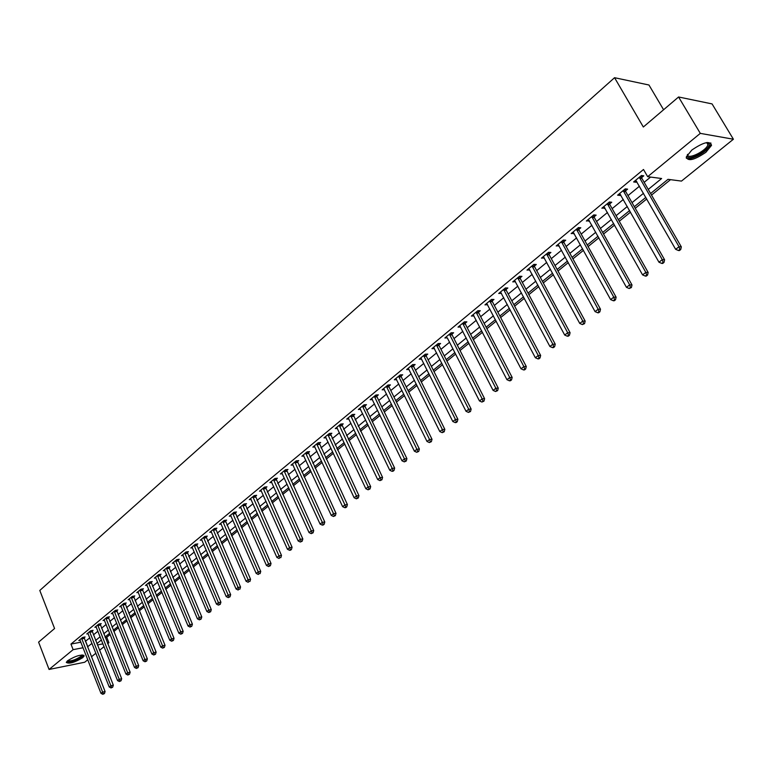 <?xml version="1.0" encoding="UTF-8"?>
<svg xmlns="http://www.w3.org/2000/svg" width="772" height="772" viewBox="0 0 772 772"><rect width="100%" height="100%" fill="white"/><g stroke="black" fill="none" stroke-linecap="round" stroke-linejoin="round"><path stroke-width="1.16" d="M67.675 660.678C75.839 655.766 81.33 654.183 84.138 655.92L82.71 657.676C74.585 662.55 69.113 664.132 66.286 662.405L67.675 660.678M691.837 150.038C703.62 142.058 710.192 140.494 711.533 145.358L705.897 152.287C694.211 160.18 687.688 161.705 686.308 156.88L691.837 150.038M663.592 109.749L648.962 85.007L614.56 77.702L39.797 590.455L54.571 628.524L38.6 642.13L49.07 669.459L73.128 649.657L83.077 647.727M614.56 77.702L643.337 127.004L678.578 96.983L712.064 103.911L733.4 139.23L681.483 181.092L668.021 179.336L650.603 193.502M105.262 637.556L106.739 637.267L110.155 634.497M113.812 631.525L118.512 627.713M122.198 624.722L126.975 620.842M130.68 617.841L135.554 613.885M139.269 610.864L144.239 606.831M147.973 603.801L153.03 599.69M156.793 596.64L161.946 592.462M165.719 589.393L170.969 585.137M174.771 582.049L180.117 577.707M183.939 574.609L189.391 570.19M193.222 567.073L198.78 562.566M202.64 559.43L208.295 554.836M212.175 551.691L217.945 547.01M221.844 543.845L227.721 539.068M231.648 535.884L237.631 531.03M241.578 527.826L247.677 522.876M251.643 519.653L257.867 514.606M261.862 511.363L268.202 506.22M272.207 502.958L278.673 497.708M282.706 494.437L289.307 489.091M293.36 485.8L300.076 480.338M304.158 477.028L311.01 471.47M315.111 468.141L322.107 462.467M326.228 459.118L333.359 453.328M337.509 449.96L344.775 444.064M348.954 440.677L356.365 434.655M360.563 431.249L368.128 425.111M372.345 421.686L380.065 415.423M384.311 411.978L392.186 405.58M396.451 402.115L404.489 395.592M408.784 392.108L416.986 385.45M421.309 381.947L429.676 375.153M434.018 371.622L442.559 364.693M446.93 361.142L455.654 354.068M460.044 350.498L468.951 343.279M473.371 339.68L482.461 332.307M486.91 328.698L496.184 321.162M500.671 317.533L510.138 309.842M514.644 306.185L524.323 298.33M528.859 294.653L538.74 286.624M543.305 282.928L553.399 274.736M557.992 271.001L568.298 262.634M572.921 258.881L583.458 250.331M588.11 246.558L598.869 237.824M603.55 234.022L614.551 225.096M619.26 221.275L630.512 212.146M635.25 208.295L646.743 198.964M651.51 195.094L670.521 179.664M106.739 637.267L108.91 642.719L107.704 643.684M104.056 646.637L99.511 650.294M95.873 653.228L91.414 656.818M87.796 659.742L84.698 662.241L49.07 669.459M648.248 189.43L661.623 178.506L647.669 176.691L643.501 169.483L70.956 644.08L80.906 642.188M85.325 641.349L89.803 637.865M93.412 634.902L97.919 631.197M101.547 628.225L106.131 624.452M109.778 621.46L114.449 617.619M118.116 614.608L122.873 610.7M126.55 607.67L131.404 603.685M135.1 600.645L140.041 596.592M143.756 593.533L148.784 589.403M152.528 586.324L157.652 582.117M161.406 579.029L166.627 574.744M170.409 571.637L175.726 567.266M179.529 564.149L184.942 559.69M188.764 556.554L194.283 552.019M198.124 548.863L203.75 544.241M207.61 541.066L213.342 536.357M217.221 533.172L223.06 528.366M226.968 525.163L232.922 520.27M236.84 517.047L242.91 512.058M246.857 508.816L253.042 503.73M257.008 500.478L263.31 495.296M267.295 492.015L273.732 486.736M277.737 483.436L284.289 478.051M288.323 474.741L295.01 469.251M299.063 465.921L305.876 460.324M309.948 456.966L316.896 451.263M320.998 447.895L328.09 442.067M332.211 438.679L339.439 432.745M343.588 429.328L350.951 423.278M355.13 419.852L362.647 413.667M366.845 410.221L374.507 403.92M378.734 400.456L386.56 394.019M390.796 390.535L398.786 383.973M403.052 380.471L411.196 373.773M415.49 370.242L423.809 363.409M428.132 359.858L436.614 352.891M440.957 349.32L449.622 342.199M453.994 338.609L462.833 331.342M467.234 327.733L476.256 320.312M480.686 316.674L489.902 309.109M494.35 305.451L503.759 297.712M508.237 294.035L517.848 286.142M522.354 282.436L532.169 274.369M536.704 270.644L546.73 262.403M551.285 258.659L561.534 250.244M566.117 246.471L576.587 237.873M581.2 234.08L591.892 225.289M596.544 221.477L607.467 212.493M612.148 208.652L623.313 199.475M628.012 195.605L639.438 186.226M644.166 182.337L650.574 177.068M641.657 177.56L643.771 175.813L641.426 175.505L633.638 181.951L635.983 182.24L636.775 181.584M625.542 190.858L627.617 189.14L625.262 188.86L617.61 195.191L619.964 195.451L620.688 194.862M609.706 203.924L611.752 202.235L609.378 201.994L601.851 208.218L604.881 207.909M594.141 216.778L596.148 215.118L593.764 214.896L586.373 221.014L589.354 220.724M578.836 229.409L580.814 227.779L578.421 227.586L571.145 233.598L574.078 233.337M563.792 241.829L565.731 240.227L563.328 240.063L556.178 245.969L559.063 245.728M548.988 254.046L550.899 252.463L548.496 252.328L541.462 258.137L544.299 257.916M534.436 266.05L536.318 264.497L533.896 264.391L526.977 270.113L529.775 269.901M520.125 277.872L521.968 276.347L519.546 276.251L512.733 281.877L515.484 281.693M506.036 289.49L507.86 287.995L505.419 287.927L498.722 293.466L501.433 293.292M492.179 300.935L493.974 299.459L491.532 299.411L484.941 304.863L487.605 304.708M478.543 312.187L480.309 310.73L477.858 310.711L471.374 316.076L473.998 315.941M465.12 323.265L466.857 321.837L464.406 321.837L458.018 327.106L460.604 326.99M451.909 334.17L453.618 332.761L451.157 332.78L444.875 337.972L447.422 337.875M438.911 344.901L440.59 343.511L438.129 343.559L431.944 348.664L434.443 348.587M426.105 355.467L427.765 354.107L425.295 354.165L419.206 359.192L421.666 359.125M413.502 365.88L415.133 364.529L412.653 364.606L406.661 369.566L409.073 369.479M401.083 376.118L402.695 374.796L400.214 374.893L394.309 379.776L396.673 379.679M388.856 386.212L390.439 384.91L387.959 385.025L382.14 389.831L384.456 389.715M376.813 396.152L378.367 394.868L375.887 395.003L370.155 399.742L372.432 399.606M364.953 405.947L366.488 404.682L363.998 404.827L358.353 409.498L360.582 409.353M353.258 415.597L354.773 414.352L352.283 414.516L346.724 419.109L348.905 418.964M341.745 425.102L343.231 423.876L340.742 424.05L335.26 428.585L337.403 428.421M330.387 434.472L331.854 433.266L329.364 433.459L323.97 437.917L326.064 437.753M319.203 443.707L320.65 442.51L318.16 442.723L312.834 447.123L314.899 446.94M308.182 452.807L309.601 451.63L307.111 451.852L301.862 456.194L303.888 456.001M297.307 461.781L298.716 460.623L296.216 460.855L291.044 465.13L293.032 464.937M286.595 470.621L287.975 469.482L285.486 469.733L280.381 473.94L282.33 473.747M276.029 479.344L277.399 478.215L274.9 478.476L269.872 482.635L271.783 482.432M265.607 487.943L266.958 486.833L264.458 487.103L259.508 491.204L261.39 490.992M255.339 496.425L256.671 495.325L254.171 495.614L249.279 499.658L251.132 499.436M245.206 504.782L246.519 503.701L244.02 504L239.204 507.986L241.018 507.764M235.209 513.033L236.502 511.971L234.012 512.28L229.255 516.207L231.04 515.986M225.356 521.168L226.63 520.116L224.141 520.444L219.441 524.313L221.197 524.091M215.629 529.196L216.884 528.164L214.394 528.492L209.762 532.313L211.489 532.082M206.037 537.119L207.272 536.096L204.783 536.434L200.218 540.207L201.917 539.975M196.57 544.936L197.796 543.922L195.306 544.27L190.8 547.995L192.469 547.763M187.229 552.646L188.436 551.642L185.946 552.009L181.497 555.686L183.147 555.444M178.004 560.25L179.2 559.266L176.711 559.642L172.32 563.27L173.941 563.02M168.904 567.767L170.081 566.793L167.601 567.169L163.268 570.749L164.861 570.508M159.92 575.179L161.087 574.214L158.607 574.609L154.332 578.141L155.896 577.89M151.061 582.493L152.209 581.548L149.729 581.943L145.503 585.437L147.047 585.186M142.309 589.721L143.438 588.785L140.958 589.19L136.798 592.635L138.313 592.385M133.662 596.852L134.782 595.926L132.311 596.341L128.191 599.747L129.696 599.487M125.132 603.897L126.232 602.98L123.761 603.405L119.699 606.763L121.175 606.512M116.707 610.845L117.798 609.948L115.327 610.382L111.313 613.701L112.77 613.441M108.389 617.716L109.46 616.828L106.999 617.262L103.033 620.543L104.471 620.283M100.167 624.5L101.228 623.622L98.768 624.066L94.859 627.298L96.268 627.047M92.051 631.197L93.103 630.328L90.642 630.782L86.782 633.976L88.172 633.725M84.032 637.817L85.074 636.958L82.623 637.421L78.802 640.577L80.172 640.316M678.578 96.983L700.301 133.373L733.4 139.23M70.956 644.08L73.128 649.657M647.669 176.691L700.301 133.373M87.497 646.868L91.993 643.404M95.612 640.451L100.128 636.765M103.766 633.793L108.369 630.039M112.017 627.057L116.707 623.226M120.384 620.234L125.151 616.336M128.847 613.325L133.71 609.359M137.416 606.329L142.376 602.285M146.101 599.236L151.148 595.125M154.902 592.066L160.036 587.868M163.809 584.79L169.039 580.515M172.831 577.427L178.168 573.075M181.98 569.958L187.413 565.529M191.244 562.402L196.783 557.876M200.633 554.74L206.278 550.127M210.148 546.972L215.899 542.282M219.788 539.097L225.656 534.321M229.564 531.126L235.537 526.253M239.474 523.04L245.564 518.07M249.52 514.837L255.725 509.771M259.701 506.528L266.031 501.366M270.026 498.104L276.482 492.835M280.506 489.554L287.078 484.189M291.121 480.888L297.828 475.417M301.891 472.097L308.732 466.52M312.824 463.181L319.791 457.487M323.902 454.129L331.014 448.329M335.154 444.952L342.401 439.036M346.57 435.64L353.962 429.599M358.15 426.183L365.687 420.026M369.904 416.59L377.595 410.308M381.831 406.854L389.686 400.446M393.942 396.972L401.951 390.429M406.236 386.936L414.419 380.268M418.723 376.746L427.07 369.942M431.403 366.401L439.915 359.453M444.276 355.892L452.971 348.799M457.362 345.219L466.23 337.972M470.64 334.373L479.702 326.981M484.14 323.352L493.395 315.806M497.863 312.158L507.31 304.457M511.797 300.79L521.447 292.916M525.964 289.22L535.816 281.182M540.371 277.466L550.436 269.254M555.01 265.52L565.287 257.134M569.9 253.37L580.399 244.801M585.041 241.018L595.772 232.256M600.433 228.444L611.405 219.499M616.095 215.668L627.308 206.51M632.036 202.66L643.501 193.309M97.397 644.948L102.956 643.867M107.433 642.999L108.91 642.719M645.836 197.381L634.343 206.713M629.614 210.563L618.372 219.702M613.672 223.523L602.681 232.459M598.001 236.261L587.241 245.004M582.599 248.777L572.071 257.337M567.459 261.09L557.152 269.467M552.569 273.201L542.484 281.394M537.92 285.1L528.048 293.128M523.512 296.815L513.853 304.67M509.346 308.327L499.88 316.028M495.402 319.666L486.138 327.203M481.689 330.812L472.609 338.194M468.189 341.793L459.292 349.021M454.901 352.592L446.187 359.675M441.816 363.226L433.285 370.164M428.942 373.696L420.586 380.49M416.262 384.002L408.07 390.661M403.775 394.145L395.747 400.678M391.481 404.142L383.616 410.54M379.37 413.985L371.66 420.257M367.443 423.683L359.887 429.83M355.689 433.237L348.278 439.258M344.109 442.655L336.843 448.561M332.703 451.929L325.581 457.719M321.451 461.067L314.474 466.751M310.373 470.08L303.521 475.648M299.449 478.958L292.733 484.42M288.68 487.711L282.089 493.067M278.065 496.348L271.599 501.597M267.594 504.859L261.254 510.012M257.269 513.245L251.054 518.302M247.088 521.525L240.989 526.485M237.043 529.688L231.06 534.552M227.142 537.737L221.265 542.513M217.366 545.679L211.605 550.368M207.726 553.524L202.081 558.117M198.221 561.254L192.672 565.76M188.831 568.877L183.389 573.307M179.567 576.414L174.231 580.756M170.429 583.835L165.189 588.1M161.406 591.169L156.262 595.357M152.509 598.416L147.452 602.517M143.717 605.557L138.757 609.591M135.032 612.611L130.169 616.577M126.463 619.578L121.686 623.467M118.01 626.459L113.31 630.27M109.653 633.252L105.04 636.996M101.402 639.959L96.876 643.636M85.644 641.281L87.825 646.801M635.115 180.725L635.983 182.24M619.115 193.946L619.964 195.451M603.386 206.954L604.225 208.45M587.926 219.73L588.756 221.217M572.727 232.295L573.538 233.781M557.78 244.647L558.581 246.123M543.083 256.796L543.874 258.263M528.617 268.752L529.399 270.21M514.393 280.506L515.165 281.954M500.401 292.077L501.163 293.514M486.64 303.454L487.383 304.892M473.091 314.658L473.825 316.086M459.755 325.688L460.479 327.096M449.449 334.189L482.162 398.834L479.451 400.929L447.345 337.943M433.854 347.516L434.404 348.616M639.312 177.261L679.032 246.722L675.654 249.327L635.742 180.204M641.339 175.582L641.899 178.4L681.329 246.876L679.032 246.722L679.814 249.472L678.463 250.514L679.389 250.572L680.73 249.53L679.814 249.472M680.73 249.53L681.329 246.876M675.654 249.327L678.463 250.514M623.178 190.588L662.279 259.662L658.97 262.219L619.675 193.482M625.223 188.899L625.783 191.697L664.596 259.788L662.279 259.662L663.071 262.383L661.749 263.406L662.675 263.455L663.997 262.432L663.071 262.383M663.997 262.432L664.596 259.788M658.97 262.219L661.749 263.406M607.332 203.683L645.826 272.381L642.574 274.89L603.887 206.539M609.398 201.994L609.948 204.763L648.162 272.477L645.826 272.381L646.618 275.064L645.315 276.067L646.251 276.106L647.554 275.102L646.618 275.064M647.554 275.102L648.162 272.477M642.574 274.89L645.315 276.067M591.757 216.565L629.663 284.868L626.459 287.338L588.37 219.364M593.842 214.905L594.382 217.607L631.998 284.945L629.663 284.868L630.454 287.522L629.17 288.516L631.39 287.551L630.454 287.522M631.39 287.551L631.998 284.945M626.459 287.338L629.17 288.516M576.443 229.226L613.769 297.152L610.623 299.584L573.113 231.976M578.546 227.595L579.068 230.23L616.124 297.201L613.769 297.152L614.57 299.768L613.306 300.742L614.251 300.762L615.506 299.787L614.57 299.768M615.506 299.787L616.124 297.201M610.623 299.584L613.306 300.742M707.316 142.482L709.236 144.017C710.491 149.681 687.707 162.081 687.254 156.002L687.437 154.593M687.62 154.323L687.64 154.844C687.948 160.016 706.824 150.54 707.914 144.654L707.808 143.187L706.988 142.521M686.202 157.932C689.589 161.802 709.603 150.685 710.771 144.248L710.829 142.936M82.411 654.946L81.369 657.001C74.44 661.189 69.692 662.569 67.145 661.141M67.598 660.745C70.734 661.45 75.096 660.05 80.674 656.557L81.822 654.974M66.344 662.212C70.696 662.656 76.023 660.861 82.324 656.808L83.714 655.167M561.389 241.665L598.146 309.215L595.058 311.608L558.108 244.377M563.512 240.073L564.023 242.64L600.51 309.244L598.146 309.215L598.947 311.811L597.711 312.766L598.657 312.776L599.892 311.82L598.947 311.811M599.892 311.82L600.51 309.244M595.058 311.608L597.711 312.766M546.576 253.911L582.792 321.084L579.753 323.429L543.363 256.565M548.728 252.338L549.22 254.847L585.166 321.084L582.792 321.084L583.593 323.642L582.377 324.587L584.549 323.642L583.593 323.642M584.549 323.642L585.166 321.084M579.753 323.429L582.377 324.587M532.014 265.944L567.69 332.751L564.699 335.058L528.849 268.56M534.176 264.4L534.668 266.861L570.083 332.732L567.69 332.751L568.501 335.28L567.304 336.206L568.26 336.196L569.456 335.27L568.501 335.28M569.456 335.27L570.083 332.732M564.699 335.058L567.304 336.206M517.694 277.785L552.848 344.225L549.905 346.493L514.577 280.361M519.874 276.27L520.347 278.673L555.242 344.177L552.848 344.225L553.659 346.724L552.482 347.632L553.437 347.612L554.614 346.705L553.659 346.724M554.614 346.705L555.242 344.177M549.905 346.493L552.482 347.632M503.605 289.432L538.238 355.506L535.353 357.745L500.536 291.97M505.795 287.937L506.258 290.291L540.651 355.438L538.238 355.506L539.059 357.986L537.901 358.874L538.866 358.845L540.024 357.957L539.059 357.986M540.024 357.957L540.651 355.438M535.353 357.745L537.901 358.874M489.738 300.897L523.879 366.603L521.032 368.804L486.717 303.386M491.947 299.42L492.401 301.717L526.292 366.517L523.879 366.603L524.699 369.055L523.561 369.933L524.526 369.894L525.664 369.016L524.699 369.055M525.664 369.016L526.292 366.517M521.032 368.804L523.561 369.933M476.092 312.168L509.742 377.527L506.943 379.689L473.13 314.619M478.322 310.72L478.756 312.969L512.164 377.421L509.742 377.527L510.572 379.949L509.443 380.808L510.417 380.76L511.537 379.901L510.572 379.949M511.537 379.901L512.164 377.421M506.943 379.689L509.443 380.808M462.669 323.265L495.846 388.268L493.086 390.391L459.745 325.678M464.908 321.837L465.333 324.037L498.268 388.142L495.846 388.268L496.666 390.661L495.566 391.51L497.641 390.613L496.666 390.661M497.641 390.613L498.268 388.142M493.086 390.391L495.566 391.51M451.697 332.771L452.122 334.942L484.594 398.69L482.162 398.834L482.982 401.208L481.902 402.048L483.957 401.15L482.982 401.208M483.957 401.15L484.594 398.69M479.451 400.929L481.902 402.048M436.441 344.949L468.7 409.247L466.027 411.302L433.613 347.284M438.708 343.55L439.114 345.673L471.142 409.073L468.7 409.247L469.521 411.582L468.459 412.412L470.505 411.515L469.521 411.582M470.505 411.515L471.142 409.073M466.027 411.302L468.459 412.412M423.635 355.535L455.441 419.486L452.817 421.512L420.846 357.832M425.903 354.145L426.308 356.23L457.892 419.302L455.441 419.486L456.271 421.802L455.219 422.612L456.204 422.535L457.256 421.724L456.271 421.802M457.256 421.724L457.892 419.302M452.817 421.512L455.219 422.612M411.022 365.957L442.395 429.56L439.808 431.558L408.282 368.225M413.31 364.587L413.705 366.632L444.846 429.367L442.395 429.56L443.224 431.857L442.192 432.658L444.209 431.78L443.224 431.857M444.209 431.78L444.846 429.367M439.808 431.558L442.192 432.658M398.603 376.225L429.55 439.49L427.003 441.459L395.901 378.454M400.9 374.864L401.286 376.871L432.011 439.268L429.55 439.49L430.38 441.758L429.367 442.549L431.365 441.671L430.38 441.758M431.365 441.671L432.011 439.268M427.003 441.459L429.367 442.549M386.376 386.328L416.899 449.265L414.4 451.195L383.713 388.528M388.673 384.987L389.059 386.965L419.37 449.024L416.899 449.265L417.739 451.514L416.735 452.286L418.723 451.417L417.739 451.514M418.723 451.417L419.37 449.024M414.4 451.195L416.735 452.286M374.333 396.287L404.451 458.886L401.98 460.787L371.708 398.458M376.639 394.965L377.006 396.895L406.912 458.636L404.451 458.886L405.281 461.106L404.296 461.868L406.275 461.009L405.281 461.106M406.275 461.009L406.912 458.636M401.98 460.787L404.296 461.868M362.464 406.101L392.186 468.363L389.754 470.245L359.877 408.234M364.78 404.789L365.137 406.69L394.656 468.102L392.186 468.363L393.016 470.563L392.041 471.316L393.035 471.209L394.01 470.457L393.016 470.563M394.01 470.457L394.656 468.102M389.754 470.245L392.041 471.316M350.768 415.761L380.104 477.694L377.701 479.547L348.22 417.864M353.093 414.458L382.574 477.424L380.104 477.694L380.934 479.875L379.978 480.618L381.928 479.769L380.934 479.875M381.928 479.769L382.574 477.424M377.701 479.547L379.978 480.618M339.246 425.285L368.196 486.891L365.841 488.715L336.746 427.36M341.581 423.992L370.676 486.601L368.196 486.891L369.035 489.052L368.09 489.786L370.029 488.937L369.035 489.052M370.029 488.937L370.676 486.601M365.841 488.715L368.09 489.786M327.897 434.665L356.471 495.952L354.145 497.757L325.427 436.711M330.233 433.391L358.951 495.653L356.471 495.952L357.311 498.094L356.384 498.808L358.305 497.969L357.311 498.094M358.305 497.969L358.951 495.653M354.145 497.757L356.384 498.808M316.713 443.919L344.92 504.888L342.623 506.654L314.272 445.936M319.048 442.645L347.4 504.56L344.92 504.888L345.76 507.001L344.843 507.706L345.827 507.58L346.744 506.866L345.76 507.001M346.744 506.866L347.4 504.56M342.623 506.654L344.843 507.706M305.683 453.029L333.533 513.679L331.275 515.426L303.28 455.017M308.028 451.774L336.013 513.351L333.533 513.679L334.373 515.773L333.465 516.478L335.366 515.648L334.373 515.773M335.366 515.648L336.013 513.351M331.275 515.426L333.465 516.478M294.817 462.013L322.31 522.354L320.081 524.072L292.443 463.972M297.162 460.768L324.79 522.007L322.31 522.354L323.15 524.429L322.262 525.114L323.256 524.979L324.143 524.284L323.15 524.429M324.143 524.284L324.79 522.007M320.081 524.072L322.262 525.114M284.096 470.872L311.251 530.895L309.061 532.593L281.761 472.802M286.451 469.637L313.731 530.538L311.251 530.895L312.091 532.95L311.212 533.635L313.085 532.805L312.091 532.95M313.085 532.805L313.731 530.538M309.061 532.593L311.212 533.635M273.529 479.605L300.347 539.319L298.185 540.989L271.233 481.506M275.884 478.379L302.836 538.952L300.347 539.319L301.186 541.355L300.327 542.021L302.18 541.211L301.186 541.355M302.18 541.211L302.836 538.952M298.185 540.989L300.327 542.021M263.117 488.222L289.596 547.628L287.464 549.268L260.849 490.095M265.471 486.997L292.086 547.242L289.596 547.628L290.436 549.645L289.587 550.301L290.581 550.147L291.43 549.49L290.436 549.645M291.43 549.49L292.086 547.242M287.464 549.268L289.587 550.301M252.84 496.714L279.001 555.811L276.897 557.442L250.601 498.558M255.204 495.489L281.49 555.425L279.001 555.811L279.84 557.818L279.001 558.465L279.84 557.818M280.834 557.654L281.49 555.425M276.897 557.442L279.001 558.465M242.707 505.081L268.55 563.888L266.485 565.49L240.507 506.914M245.071 503.875L271.04 563.483L268.55 563.888L269.389 565.866L268.569 566.513L270.383 565.702L269.389 565.866M270.383 565.702L271.04 563.483M266.485 565.49L268.569 566.513M232.719 513.341L258.253 571.849L256.207 573.432L230.538 515.146M235.084 512.145L260.733 571.434L258.253 571.849L259.093 573.808L258.273 574.445L259.093 573.808M260.087 573.644L260.733 571.434M256.207 573.432L258.273 574.445M222.857 521.496L248.092 579.704L246.075 581.258L220.715 523.271M225.231 520.299L250.572 579.28L248.092 579.704L248.931 581.644L248.121 582.271L248.931 581.644M249.925 581.48L250.572 579.28M246.075 581.258L248.121 582.271M213.14 529.534L238.065 587.444L236.078 588.988L211.017 531.281M215.504 528.347L240.546 587.019L238.065 587.444L238.905 589.374L238.104 589.991L238.905 589.374M239.899 589.2L240.546 587.019M236.078 588.988L238.104 589.991M203.547 537.457L228.174 595.087L226.215 596.602L201.453 539.194M205.912 536.279L230.664 594.643L228.174 595.087L229.014 596.997L228.232 597.605L230.008 596.814L229.014 596.997M230.008 596.814L230.664 594.643M226.215 596.602L228.232 597.605M194.081 545.283L218.428 602.623L216.488 604.119L192.016 546.991M196.455 544.115L220.908 602.17L218.428 602.623L219.258 604.515L218.486 605.113L220.252 604.331L219.258 604.515M220.252 604.331L220.908 602.17M216.488 604.119L218.486 605.113M184.74 553.003L208.797 610.054L206.886 611.53L182.703 554.692M187.113 551.835L211.277 609.6L208.797 610.054L209.637 611.935L208.874 612.524L210.631 611.752L209.637 611.935M210.631 611.752L211.277 609.6M206.886 611.53L208.874 612.524M175.524 560.626L199.301 617.397L197.42 618.854L173.507 562.286M177.898 559.459L201.781 616.924L199.301 617.397L200.141 619.26L199.388 619.839L201.135 619.067L200.141 619.26M201.135 619.067L201.781 616.924M197.42 618.854L199.388 619.839M166.424 568.144L189.931 624.635L188.078 626.073L164.436 569.784M168.798 566.986L192.411 624.162L189.931 624.635L190.771 626.478L190.028 627.057L191.765 626.285L190.771 626.478M191.765 626.285L192.411 624.162M188.078 626.073L190.028 627.057M157.44 575.565L180.687 631.776L178.853 633.194L155.49 577.186M159.814 574.416L183.167 631.293L180.687 631.776L181.526 633.609L180.793 634.179L182.52 633.416L181.526 633.609M182.52 633.416L183.167 631.293M178.853 633.194L180.793 634.179M148.581 582.899L171.567 638.83L169.753 640.229L146.651 584.491M150.955 581.75L174.038 638.338L171.567 638.83L172.397 640.644L171.673 641.204L173.391 640.442L172.397 640.644M173.391 640.442L174.038 638.338M169.753 640.229L171.673 641.204M139.828 590.126L162.554 645.788L160.769 647.168L137.918 591.709M142.202 588.988L165.025 645.286L162.554 645.788L163.394 647.592L162.68 648.142L164.378 647.39L163.394 647.592M164.378 647.39L165.025 645.286M160.769 647.168L162.68 648.142M131.192 597.267L153.667 652.658L151.901 654.019L129.31 598.821M133.566 596.138L156.137 652.157L153.667 652.658L154.496 654.444L153.792 654.984L155.49 654.241L154.496 654.444M155.49 654.241L156.137 652.157M151.901 654.019L153.792 654.984M122.661 604.322L144.885 659.442L143.148 660.793L120.799 605.856M125.035 603.193L147.355 658.931L144.885 659.442L145.725 661.208L145.02 661.749L146.709 661.006L145.725 661.208M146.709 661.006L147.355 658.931M143.148 660.793L145.02 661.749M114.237 611.279L136.219 666.139L134.502 667.471L112.403 612.804M116.611 610.16L138.69 665.618L136.219 666.139L137.049 667.896L136.364 668.427L138.043 667.683L137.049 667.896M138.043 667.683L138.69 665.618M134.502 667.471L136.364 668.427M105.918 618.16L127.66 672.75L125.961 674.062L104.104 619.655M108.292 617.04L130.13 672.219L127.66 672.75L128.499 674.487L127.814 675.017L129.484 674.274L128.499 674.487M129.484 674.274L130.13 672.219M125.961 674.062L127.814 675.017M97.706 624.944L119.216 679.283L117.537 680.576L95.921 626.43M100.08 623.834L121.677 678.742L119.216 679.283L120.046 681L119.37 681.522L121.03 680.788L120.046 681M121.03 680.788L121.677 678.742M117.537 680.576L119.37 681.522M89.591 631.65L110.869 685.729L109.219 687.003L87.825 633.117M91.965 630.541L113.33 685.189L110.869 685.729L111.699 687.437L111.043 687.948L112.683 687.215L111.699 687.437M112.683 687.215L113.33 685.189M109.219 687.003L111.043 687.948M81.581 638.28L102.628 692.088L100.997 693.352L79.834 639.718M83.945 637.17L105.088 691.548L102.628 692.088L103.458 693.787L102.801 694.298L104.442 693.565L103.458 693.787M104.442 693.565L105.088 691.548M100.997 693.352L102.801 694.298M639.341 177.492L641.686 177.792M639.563 178.1L641.899 178.4M623.216 190.819L625.581 191.089M623.429 191.427L625.783 191.697M607.371 203.914L609.745 204.155M607.574 204.522L609.948 204.763M591.796 216.797L594.17 217.009M591.999 217.395L594.382 217.607M576.481 229.448L578.875 229.631M576.684 230.046L579.068 230.23M561.418 241.897L563.821 242.051M561.62 242.485L564.023 242.64M546.615 254.133L549.027 254.268M546.808 254.721L549.22 254.847M532.053 266.166L534.475 266.272M532.246 266.745L534.668 266.861M517.732 278.007L520.154 278.094M517.916 278.586L520.347 278.673M503.633 289.654L506.075 289.712M503.827 290.224L506.258 290.291M489.776 301.109L492.218 301.148M489.959 301.678L492.401 301.717M476.131 312.39L478.572 312.399M476.314 312.95L478.756 312.969M462.698 323.478L465.159 323.478M462.882 324.047L465.333 324.037M449.487 334.401L451.948 334.382M449.661 334.961L452.122 334.942M436.479 345.152L438.94 345.113M436.653 345.711L439.114 345.673M423.664 355.738L426.134 355.68M423.838 356.297L426.308 356.23M411.061 366.16L413.531 366.082M411.225 366.71L413.705 366.632M398.642 376.427L401.112 376.331M398.806 376.977L401.286 376.871M386.405 386.54L388.885 386.415M386.569 387.081L389.059 386.965M374.362 396.49L376.842 396.364M374.526 397.03L377.006 396.895M362.493 406.304L364.982 406.149M362.657 406.834L365.137 406.69M350.797 415.963L353.286 415.799M350.961 416.494L353.451 416.33M339.284 425.488L341.774 425.304M339.439 426.019L341.928 425.835M327.926 434.868L330.416 434.675M328.081 435.398L330.58 435.196M316.742 444.112L319.232 443.9M316.896 444.633L319.386 444.421M305.712 453.232L308.202 453M305.866 453.753L308.356 453.521M294.846 462.216L297.336 461.974M294.991 462.727L297.49 462.486M284.125 471.065L286.624 470.814M284.279 471.586L286.769 471.325M273.558 479.798L276.058 479.537M273.713 480.309L276.202 480.049M263.146 488.406L265.636 488.136M263.291 488.917L265.78 488.637M252.869 496.898L255.368 496.608M253.013 497.409L255.513 497.11M242.736 505.274L245.235 504.975M242.881 505.776L245.371 505.477M232.748 513.534L235.238 513.216M232.883 514.027L235.383 513.718M222.886 521.679L225.385 521.351M223.031 522.171L225.52 521.853M213.168 529.717L215.658 529.38M213.304 530.21L215.793 529.872M203.567 537.64L206.056 537.302M203.702 538.132L206.201 537.785M194.1 545.466L196.59 545.109M194.235 545.958L196.725 545.601M184.759 553.186L187.249 552.82M184.894 553.669L187.384 553.312M175.543 560.81L178.033 560.433M175.678 561.292L178.158 560.916M166.443 568.327L168.933 567.941M166.578 568.8L169.058 568.424M157.469 575.748L159.949 575.352M157.594 576.221L160.074 575.825M148.6 583.072L151.08 582.667M148.735 583.545L151.206 583.14M139.857 590.3L142.328 589.895M139.983 590.773L142.453 590.368M131.211 597.441L133.691 597.026M131.337 597.914L133.817 597.489M122.68 604.495L125.16 604.071M122.806 604.958L125.276 604.534M114.266 611.453L116.726 611.019M114.381 611.916L116.852 611.482M105.947 618.324L108.408 617.889M106.063 618.787L108.534 618.343M97.735 625.117L100.196 624.664M97.851 625.571L100.312 625.127M89.62 631.824L92.08 631.371M89.735 632.278L92.196 631.824M81.6 638.444L84.061 637.981M81.726 638.898L84.177 638.434M711.533 145.358L710.8 144.132M707.808 143.187L709.034 143.418M706.669 142.569L707.914 144.654"/></g></svg>
